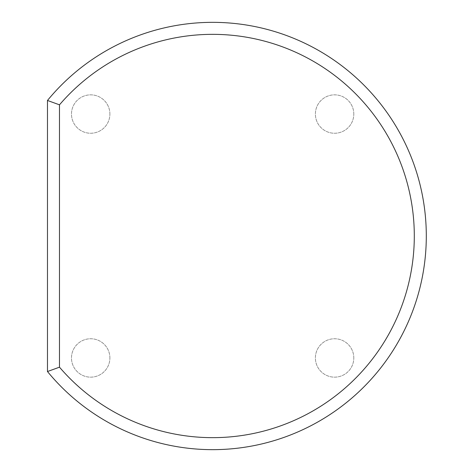 <?xml version="1.0" encoding="UTF-8"?>
<svg xmlns="http://www.w3.org/2000/svg" width="472" height="472" viewBox="0 0 472 472"><rect width="100%" height="100%" fill="white"/><g stroke="black" fill="none" stroke-linecap="round" stroke-linejoin="round"><path stroke-width="0.35" stroke-dasharray="2.36 1.77" d="M353.799 357.953A19.204 19.204 0 0 0 324.996 341.321A19.204 19.204 0 0 0 324.996 374.585A19.204 19.204 0 0 0 353.799 357.953A19.204 19.204 0 0 0 324.996 341.321A19.204 19.204 0 0 0 324.996 374.585A19.204 19.204 0 0 0 353.799 357.953M47.477 100.465L47.477 371.535A213.657 213.657 0 0 0 358.696 391.943A213.657 213.657 0 0 0 358.696 80.057A213.657 213.657 0 0 0 47.477 100.465M109.893 357.953A19.204 19.204 0 0 0 81.09 341.321A19.204 19.204 0 0 0 81.09 374.585A19.204 19.204 0 0 0 109.893 357.953A19.204 19.204 0 0 0 81.09 341.321A19.204 19.204 0 0 0 81.09 374.585A19.204 19.204 0 0 0 109.893 357.953M353.799 114.047A19.204 19.204 0 0 0 324.996 97.415A19.204 19.204 0 0 0 324.996 130.679A19.204 19.204 0 0 0 353.799 114.047A19.204 19.204 0 0 0 324.996 97.415A19.204 19.204 0 0 0 324.996 130.679A19.204 19.204 0 0 0 353.799 114.047M109.893 114.047A19.204 19.204 0 0 0 81.09 97.415A19.204 19.204 0 0 0 81.09 130.679A19.204 19.204 0 0 0 109.893 114.047A19.204 19.204 0 0 0 81.09 97.415A19.204 19.204 0 0 0 81.09 130.679A19.204 19.204 0 0 0 109.893 114.047"/><path stroke-width="0.71" d="M59.484 104.825L47.477 100.465A213.657 213.657 0 0 1 358.696 80.057A213.657 213.657 0 0 1 358.696 391.943A213.657 213.657 0 0 1 47.477 371.535A213.657 213.657 0 0 0 358.696 391.943A213.657 213.657 0 0 0 358.696 80.057A213.657 213.657 0 0 0 47.477 100.465L47.477 371.535L59.484 367.175A201.656 201.656 0 0 0 351.522 382.214A201.656 201.656 0 0 0 351.522 89.786A201.656 201.656 0 0 0 59.484 104.825L59.484 367.175"/></g></svg>
